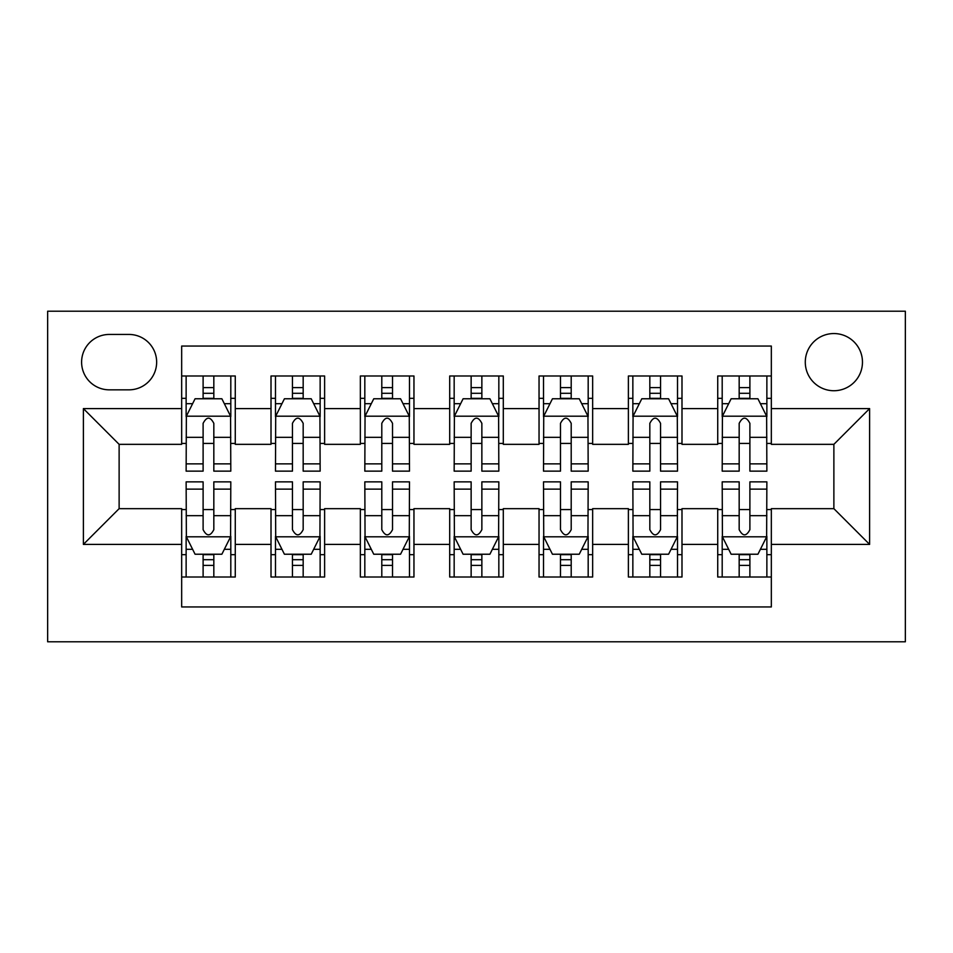 <?xml version="1.0" encoding="UTF-8"?>
<svg xmlns="http://www.w3.org/2000/svg" width="953" height="953" viewBox="0 0 953 953"><rect width="100%" height="100%" fill="white"/><g stroke="black" fill="none" stroke-linecap="round" stroke-linejoin="round"><path stroke-width="1.43" d="M833.875 333.55A28.59 28.59 0 0 0 805.285 362.14A28.59 28.59 0 0 0 833.875 390.73A28.59 28.59 0 0 0 862.465 362.14A28.59 28.59 0 0 0 833.875 333.55M47.65 641.786L905.35 641.786L905.35 311.214L47.65 311.214L47.65 641.786M771.334 375.994L717.728 375.994L717.728 408.599L681.991 408.599L681.991 444.336L717.728 444.336L717.728 408.599M681.991 375.994L628.384 375.994L628.384 408.599L592.647 408.599L592.647 444.336L628.384 444.336L628.384 408.599M592.647 375.994L539.041 375.994L539.041 408.599L503.303 408.599L503.303 444.336L539.041 444.336L539.041 408.599M503.303 375.994L449.697 375.994L449.697 408.599L413.959 408.599L413.959 444.336L449.697 444.336L449.697 408.599M413.959 375.994L360.353 375.994L360.353 408.599L324.616 408.599L324.616 444.336L360.353 444.336L360.353 408.599M324.616 375.994L271.009 375.994L271.009 444.336L235.272 444.336L235.272 375.982M181.666 577.018L235.272 577.018L235.272 508.664L271.009 508.664L271.009 577.018L324.616 577.018L324.616 508.664L360.353 508.664L360.353 544.401L324.616 544.401M360.353 544.401L360.353 577.018L413.959 577.018L413.959 508.664L449.697 508.664L449.697 544.401L413.959 544.401M449.697 544.401L449.697 577.018L503.303 577.018L503.303 508.664L539.041 508.664L539.041 544.401L503.303 544.401M539.041 544.401L539.041 577.018L592.647 577.018L592.647 508.664L628.384 508.664L628.384 544.401L592.647 544.401M628.384 544.401L628.384 577.018L681.991 577.018L681.991 508.664L717.728 508.664L717.728 544.401L681.991 544.401M109.297 389.837L128.953 389.837A27.697 27.697 0 0 0 156.649 362.14A27.697 27.697 0 0 0 128.953 334.443L109.297 334.443A27.697 27.697 0 0 0 81.601 362.14A27.697 27.697 0 0 0 109.297 389.837M771.334 408.599L771.334 346.058L181.666 346.058L181.666 444.336L119.125 444.336L119.125 508.664L181.666 508.664L181.666 606.942L771.334 606.942L771.334 508.664L833.875 508.664L833.875 444.336L771.334 444.336L771.334 408.599L869.612 408.599L869.612 544.401L771.334 544.401M181.666 544.401L83.387 544.401L83.387 408.599L181.666 408.599M717.728 544.401L717.728 577.018L771.334 577.018M324.616 375.982L324.616 408.599M413.959 375.982L413.959 408.599M503.303 375.982L503.303 408.599M592.647 375.982L592.647 408.599M681.991 375.982L681.991 408.599M235.272 375.994L181.666 375.994M181.666 398.33L186.133 398.33M203.108 398.33L213.829 398.33M230.805 398.33L235.272 398.33M181.666 443.443L186.133 443.443M203.108 443.443L213.829 443.443M230.805 443.443L235.272 443.443M181.666 509.557L186.133 509.557M203.108 509.557L213.829 509.557M230.805 509.557L235.272 509.557M181.666 554.67L186.133 554.67M203.108 554.67L213.829 554.67M230.805 554.67L235.272 554.67M271.009 443.443L275.477 443.443M292.452 443.443L303.173 443.443M320.148 443.443L324.616 443.443M271.009 398.33L275.477 398.33M292.452 398.33L303.173 398.33M320.148 398.33L324.616 398.33M271.009 509.557L275.477 509.557M292.452 509.557L303.173 509.557M320.148 509.557L324.616 509.557M271.009 554.67L275.477 554.67M292.452 554.67L303.173 554.67M320.148 554.67L324.616 554.67M360.353 509.557L364.82 509.557M381.796 509.557L392.517 509.557M409.492 509.557L413.959 509.557M360.353 554.67L364.82 554.67M381.796 554.67L392.517 554.67M409.492 554.67L413.959 554.67M360.353 398.33L364.82 398.33M381.796 398.33L392.517 398.33M409.492 398.33L413.959 398.33M360.353 443.443L364.82 443.443M381.796 443.443L392.517 443.443M409.492 443.443L413.959 443.443M449.697 509.557L454.164 509.557M471.139 509.557L481.861 509.557M498.836 509.557L503.303 509.557M449.697 554.67L454.164 554.67M471.139 554.67L481.861 554.67M498.836 554.67L503.303 554.67M449.697 398.33L454.164 398.33M471.139 398.33L481.861 398.33M498.836 398.33L503.303 398.33M449.697 443.443L454.164 443.443M471.139 443.443L481.861 443.443M498.836 443.443L503.303 443.443M539.041 509.557L543.508 509.557M560.483 509.557L571.204 509.557M588.18 509.557L592.647 509.557M539.041 554.67L543.508 554.67M560.483 554.67L571.204 554.67M588.18 554.67L592.647 554.67M539.041 398.33L543.508 398.33M560.483 398.33L571.204 398.33M588.18 398.33L592.647 398.33M539.041 443.443L543.508 443.443M560.483 443.443L571.204 443.443M588.18 443.443L592.647 443.443M628.384 509.557L632.852 509.557M649.827 509.557L660.548 509.557M677.523 509.557L681.991 509.557M628.384 554.67L632.852 554.67M649.827 554.67L660.548 554.67M677.523 554.67L681.991 554.67M628.384 398.33L632.852 398.33M649.827 398.33L660.548 398.33M677.523 398.33L681.991 398.33M628.384 443.443L632.852 443.443M649.827 443.443L660.548 443.443M677.523 443.443L681.991 443.443M717.728 509.557L722.195 509.557M739.171 509.557L749.892 509.557M766.867 509.557L771.334 509.557M717.728 554.67L722.195 554.67M739.171 554.67L749.892 554.67M766.867 554.67L771.334 554.67M717.728 398.33L722.195 398.33M739.171 398.33L749.892 398.33M766.867 398.33L771.334 398.33M717.728 443.443L722.195 443.443M739.171 443.443L749.892 443.443M766.867 443.443L771.334 443.443M119.125 444.336L83.387 408.599M119.125 508.664L83.387 544.401M869.612 408.599L833.875 444.336M869.612 544.401L833.875 508.664M213.829 387.597L203.108 387.597M230.805 463.861L213.829 463.861L213.829 471.139L230.805 471.139L230.578 416.199L186.359 416.199L186.133 471.139L203.108 471.139L203.108 463.861L186.133 463.861M186.133 416.64L186.133 375.982M230.805 416.64L230.805 375.982M230.578 416.199L221.87 398.771L195.067 398.771L186.359 416.187M203.108 398.771L203.108 375.982M213.829 375.982L213.829 398.771M213.829 463.861L213.829 423.346C210.256 416.461 206.682 416.461 203.108 423.346L203.108 463.861M203.108 565.403L213.829 565.403M186.133 489.139L203.108 489.139L203.108 481.861L186.133 481.861L186.359 536.801L230.578 536.801L230.805 481.861L213.829 481.861L213.829 489.139L230.805 489.139M230.805 536.36L230.805 577.018M186.133 536.36L186.133 577.018M186.359 536.801L195.067 554.229L221.87 554.229L230.578 536.813M213.829 554.229L213.829 577.018M203.108 577.018L203.108 554.229M203.108 489.139L203.108 529.654C206.682 536.539 210.256 536.539 213.829 529.654L213.829 489.139M303.173 387.597L292.452 387.609M320.148 463.861L303.173 463.861L303.173 471.139L320.148 471.139L319.922 416.199L275.703 416.199L275.477 471.139L292.452 471.139L292.452 463.861L275.477 463.861M275.477 416.64L275.477 375.994M320.148 416.64L320.148 375.994M319.922 416.199L311.214 398.771L284.411 398.771L275.703 416.187M292.452 398.771L292.452 375.994M303.173 375.994L303.173 398.771M303.173 463.861L303.173 423.346C299.599 416.461 296.026 416.461 292.452 423.346L292.452 463.861M392.517 387.597L381.796 387.609M409.492 463.861L392.517 463.861L392.517 471.139L409.492 471.139L409.266 416.199L365.047 416.199L364.82 471.139L381.796 471.139L381.796 463.861L364.82 463.861M364.82 416.64L364.82 375.994M409.492 416.64L409.492 375.994M409.266 416.199L400.558 398.771L373.755 398.771L365.047 416.187M381.796 398.771L381.796 375.994M392.517 375.994L392.517 398.771M392.517 463.861L392.517 423.346C388.943 416.461 385.369 416.461 381.796 423.346L381.796 463.861M481.861 387.597L471.139 387.609M498.836 463.861L481.861 463.861L481.861 471.139L498.836 471.139L498.61 416.199L454.39 416.199L454.164 471.139L471.139 471.139L471.139 463.861L454.164 463.861M454.164 416.64L454.164 375.994M498.836 416.64L498.836 375.994M498.61 416.199L489.902 398.771L463.098 398.771L454.39 416.187M471.139 398.771L471.139 375.994M481.861 375.994L481.861 398.771M481.861 463.861L481.861 423.346C478.287 416.461 474.713 416.461 471.139 423.346L471.139 463.861M571.204 387.597L560.483 387.609M588.18 463.861L571.204 463.861L571.204 471.139L588.18 471.139L587.953 416.199L543.734 416.199L543.508 471.139L560.483 471.139L560.483 463.861L543.508 463.861M543.508 416.64L543.508 375.994M588.18 416.64L588.18 375.994M587.953 416.199L579.245 398.771L552.442 398.771L543.734 416.187M560.483 398.771L560.483 375.994M571.204 375.994L571.204 398.771M571.204 463.861L571.204 423.346C567.631 416.461 564.057 416.461 560.483 423.346L560.483 463.861M292.452 565.403L303.173 565.403M275.477 489.139L292.452 489.139L292.452 481.861L275.477 481.861L275.703 536.801L319.922 536.801L320.148 481.861L303.173 481.861L303.173 489.139L320.148 489.139M320.148 536.36L320.148 577.018M275.477 536.36L275.477 577.006M275.703 536.801L284.411 554.229L311.214 554.229L319.922 536.813M303.173 554.229L303.173 577.018M292.452 577.006L292.452 554.229M292.452 489.139L292.452 529.654C296.026 536.539 299.599 536.539 303.173 529.654L303.173 489.139M381.796 565.403L392.517 565.403M364.82 489.139L381.796 489.139L381.796 481.861L364.82 481.861L365.047 536.801L409.266 536.801L409.492 481.861L392.517 481.861L392.517 489.139L409.492 489.139M409.492 536.36L409.492 577.018M364.82 536.36L364.82 577.006M365.047 536.801L373.755 554.229L400.558 554.229L409.266 536.813M392.517 554.229L392.517 577.018M381.796 577.006L381.796 554.229M381.796 489.139L381.796 529.654C385.369 536.539 388.943 536.539 392.517 529.654L392.517 489.139M471.139 565.403L481.861 565.403M454.164 489.139L471.139 489.139L471.139 481.861L454.164 481.861L454.39 536.801L498.61 536.801L498.836 481.861L481.861 481.861L481.861 489.139L498.836 489.139M498.836 536.36L498.836 577.018M454.164 536.36L454.164 577.006M454.39 536.801L463.098 554.229L489.902 554.229L498.61 536.813M481.861 554.229L481.861 577.018M471.139 577.006L471.139 554.229M471.139 489.139L471.139 529.654C474.713 536.539 478.287 536.539 481.861 529.654L481.861 489.139M560.483 565.403L571.204 565.403M543.508 489.139L560.483 489.139L560.483 481.861L543.508 481.861L543.734 536.801L587.953 536.801L588.18 481.861L571.204 481.861L571.204 489.139L588.18 489.139M588.18 536.36L588.18 577.018M543.508 536.36L543.508 577.006M543.734 536.801L552.442 554.229L579.245 554.229L587.953 536.813M571.204 554.229L571.204 577.018M560.483 577.006L560.483 554.229M560.483 489.139L560.483 529.654C564.057 536.539 567.631 536.539 571.204 529.654L571.204 489.139M660.548 387.597L649.827 387.609M677.523 463.861L660.548 463.861L660.548 471.139L677.523 471.139L677.297 416.199L633.078 416.199L632.852 471.139L649.827 471.139L649.827 463.861L632.852 463.861M632.852 416.64L632.852 375.994M677.523 416.64L677.523 375.994M677.297 416.199L668.589 398.771L641.786 398.771L633.078 416.187M649.827 398.771L649.827 375.994M660.548 375.994L660.548 398.771M660.548 463.861L660.548 423.346C656.974 416.461 653.401 416.461 649.827 423.346L649.827 463.861M649.827 565.403L660.548 565.403M632.852 489.139L649.827 489.139L649.827 481.861L632.852 481.861L633.078 536.801L677.297 536.801L677.523 481.861L660.548 481.861L660.548 489.139L677.523 489.139M677.523 536.36L677.523 577.018M632.852 536.36L632.852 577.006M633.078 536.801L641.786 554.229L668.589 554.229L677.297 536.813M660.548 554.229L660.548 577.018M649.827 577.006L649.827 554.229M649.827 489.139L649.827 529.654C653.401 536.539 656.974 536.539 660.548 529.654L660.548 489.139M749.892 387.597L739.171 387.609M766.867 463.861L749.892 463.861L749.892 471.139L766.867 471.139L766.641 416.199L722.422 416.199L722.195 471.139L739.171 471.139L739.171 463.861L722.195 463.861M722.195 416.64L722.195 375.994M766.867 416.64L766.867 375.994M766.641 416.199L757.933 398.771L731.13 398.771L722.422 416.187M739.171 398.771L739.171 375.994M749.892 375.994L749.892 398.771M749.892 463.861L749.892 423.346C746.318 416.461 742.744 416.461 739.171 423.346L739.171 463.861M739.171 565.403L749.892 565.403M722.195 489.139L739.171 489.139L739.171 481.861L722.195 481.861L722.422 536.801L766.641 536.801L766.867 481.861L749.892 481.861L749.892 489.139L766.867 489.139M766.867 536.36L766.867 577.018M722.195 536.36L722.195 577.006M722.422 536.801L731.13 554.229L757.933 554.229L766.641 536.813M749.892 554.229L749.892 577.018M739.171 577.006L739.171 554.229M739.171 489.139L739.171 529.654C742.744 536.539 746.318 536.539 749.892 529.654L749.892 489.139M271.009 544.401L235.272 544.401M271.009 408.599L235.272 408.599M186.133 403.691L192.613 403.691M224.324 403.691L230.805 403.691M203.108 437.344L186.133 437.344M230.805 437.344L213.829 437.344M213.829 393.291L203.108 393.291M230.805 549.309L224.324 549.309M192.613 549.309L186.133 549.309M213.829 515.656L230.805 515.656M186.133 515.656L203.108 515.656M203.108 559.709L213.829 559.709M275.477 403.691L281.957 403.691M313.668 403.691L320.148 403.691M292.452 437.344L275.477 437.344M320.148 437.344L303.173 437.344M303.173 393.291L292.452 393.291M364.82 403.691L371.301 403.691M403.012 403.691L409.492 403.691M381.796 437.344L364.82 437.344M409.492 437.344L392.517 437.344M392.517 393.291L381.796 393.291M454.164 403.691L460.644 403.691M492.356 403.691L498.836 403.691M471.139 437.344L454.164 437.344M498.836 437.344L481.861 437.344M481.861 393.291L471.139 393.291M543.508 403.691L549.988 403.691M581.699 403.691L588.18 403.691M560.483 437.344L543.508 437.344M588.18 437.344L571.204 437.344M571.204 393.291L560.483 393.291M320.148 549.309L313.668 549.309M281.957 549.309L275.477 549.309M303.173 515.656L320.148 515.656M275.477 515.656L292.452 515.656M292.452 559.709L303.173 559.709M409.492 549.309L403.012 549.309M371.301 549.309L364.82 549.309M392.517 515.656L409.492 515.656M364.82 515.656L381.796 515.656M381.796 559.709L392.517 559.709M498.836 549.309L492.356 549.309M460.644 549.309L454.164 549.309M481.861 515.656L498.836 515.656M454.164 515.656L471.139 515.656M471.139 559.709L481.861 559.709M588.18 549.309L581.699 549.309M549.988 549.309L543.508 549.309M571.204 515.656L588.18 515.656M543.508 515.656L560.483 515.656M560.483 559.709L571.204 559.709M632.852 403.691L639.332 403.691M671.043 403.691L677.523 403.691M649.827 437.344L632.852 437.344M677.523 437.344L660.548 437.344M660.548 393.291L649.827 393.291M677.523 549.309L671.043 549.309M639.332 549.309L632.852 549.309M660.548 515.656L677.523 515.656M632.852 515.656L649.827 515.656M649.827 559.709L660.548 559.709M722.195 403.691L728.676 403.691M760.387 403.691L766.867 403.691M739.171 437.344L722.195 437.344M766.867 437.344L749.892 437.344M749.892 393.291L739.171 393.291M766.867 549.309L760.387 549.309M728.676 549.309L722.195 549.309M749.892 515.656L766.867 515.656M722.195 515.656L739.171 515.656M739.171 559.709L749.892 559.709"/></g></svg>
